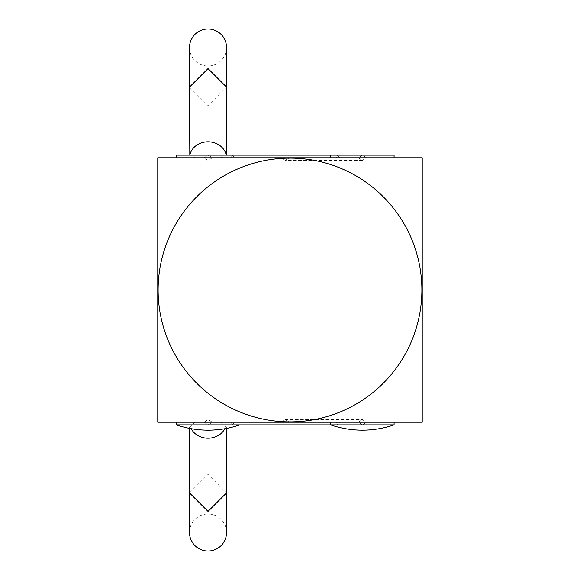 <?xml version="1.0" encoding="UTF-8"?>
<svg xmlns="http://www.w3.org/2000/svg" width="580" height="580" viewBox="0 0 580 580"><rect width="100%" height="100%" fill="white"/><g stroke="black" fill="none" stroke-linecap="round" stroke-linejoin="round"><path stroke-width="0.43" stroke-dasharray="2.9 2.17" d="M339.626 422.226L394.088 422.226L394.088 424.864L337.857 424.864L394.088 424.864A97.846 97.846 0 0 1 330.622 424.864L394.088 424.864L330.622 424.864L330.622 422.226L336.262 422.226L281.097 422.226L285.251 419.579L289.413 422.226L422.226 422.226L422.226 157.774L289.427 157.774L285.258 160.421L281.09 157.774L285.251 160.421L281.097 157.774L285.244 160.421L289.413 157.774L285.266 160.421L289.406 157.774L234.233 157.774L232.638 155.135L176.407 155.135L176.407 157.774L281.061 157.774L157.774 157.774L157.774 422.226L157.774 157.774L422.226 157.774L422.226 422.226L157.774 422.226L157.774 157.774L422.226 157.774L422.226 422.226L157.774 422.226L422.226 422.226L422.226 157.774L157.774 157.774L157.774 422.226L281.104 422.226L230.876 422.226L232.638 424.864L230.876 422.226L232.638 424.864L176.407 424.864L239.874 424.864L239.874 422.226L176.407 422.226L239.874 422.226L234.233 422.226L232.638 424.864L234.233 422.226L339.612 422.226L337.857 424.864L330.622 424.864A97.846 97.846 0 0 0 394.088 424.864L330.622 424.864L330.622 422.226L394.088 422.226L330.622 422.226L394.088 422.226L330.622 422.226L394.088 422.226L339.619 422.226L337.85 424.864L330.622 424.864L394.088 424.864L394.088 422.226L339.612 422.226L337.857 424.864L336.262 422.226L230.876 422.226L232.638 424.864L234.233 422.226L339.626 422.226L289.413 422.226L285.266 419.579L281.104 422.226M281.09 157.774L157.774 157.774L281.09 157.774L157.774 157.774L157.774 422.226L281.097 422.226L285.258 419.579L289.42 422.226L422.226 422.226L422.226 157.774L234.233 157.774L239.874 157.774L234.233 157.774L232.638 155.135L230.876 157.774L176.407 157.774L194.96 157.774L192.575 155.135L176.407 155.135L239.874 155.135L176.407 155.135L176.407 157.774L281.09 157.774L285.23 160.421L289.391 157.774L234.233 157.774L232.638 155.135L230.876 157.774L336.262 157.774L330.622 157.774L330.622 155.135L394.088 155.135L330.622 155.135L394.088 155.135L394.088 157.774L330.622 157.774L394.088 157.774L330.622 157.774L336.262 157.774L337.857 155.135L330.622 155.135L394.088 155.135L330.622 155.135L330.622 157.774L336.255 157.774L337.85 155.135L339.626 157.774L289.42 157.774L285.251 160.421L281.104 157.774L157.774 157.774L157.774 422.226L281.09 422.226L176.407 422.226L281.061 422.226L285.222 419.579L281.068 422.226L336.262 422.226L330.622 422.226L330.622 424.864A97.846 97.846 0 0 0 394.088 424.864L337.85 424.864L336.255 422.226L330.622 422.226M291.182 157.774L290 157.774M157.774 288.818L157.774 291.182L157.774 288.818M288.818 422.226L290 422.226M422.226 291.182L422.226 288.818L422.226 291.182M290 421.877A131.877 131.877 0 0 0 421.877 290A131.877 131.877 0 0 0 290 158.123A131.877 131.877 0 0 0 158.123 290A131.877 131.877 0 0 0 290 421.877M358.193 157.774L362.355 160.421L366.517 157.774L362.355 155.135L358.193 157.774M212.302 157.774L208.14 160.421L203.979 157.774L208.14 155.135L212.302 157.774M360.673 157.774A2.646 1.682 90 0 0 362.355 160.421A2.646 1.682 90 0 0 364.037 157.774A2.646 1.682 90 0 0 362.355 155.135A2.646 1.682 90 0 0 360.673 157.774M281.061 157.774L285.222 160.421L289.384 157.774L422.226 157.774L234.233 157.774L239.874 157.774L234.233 157.774L232.638 155.135L230.876 157.774L281.104 157.774M366.517 422.226L362.355 424.864L358.193 422.226L362.355 419.579L366.517 422.226M203.979 422.226L208.14 424.864L212.302 422.226L208.14 419.579L203.979 422.226M364.037 422.226A2.646 1.682 -90 0 1 362.355 424.864A2.646 1.682 -90 0 1 360.673 422.226A2.646 1.682 -90 0 1 362.355 419.579A2.646 1.682 -90 0 1 364.037 422.226M189.508 87.087L208.024 105.596L226.533 87.087M194.96 157.774L220.994 157.774L223.401 155.135L226.533 155.135M189.508 47.509A18.509 18.509 180 0 0 208.024 66.019A18.509 18.509 180 0 0 226.533 47.509M224.844 428.721A18.509 16.276 0 0 0 224.895 428.62L225.671 428.569A97.846 97.846 0 0 0 239.874 424.864L232.638 424.864L239.874 424.864A97.846 97.846 0 0 1 176.407 424.864L239.874 424.864L176.407 424.864L192.575 424.864L194.96 422.226M192.575 424.864L189.508 427.786L191.124 428.576A18.509 16.276 0 0 0 191.175 428.671M189.508 492.913L208.024 474.404L226.533 492.913M189.508 532.491A18.509 18.509 180 0 1 208.024 513.981A18.509 18.509 180 0 1 226.533 532.491M208.14 424.864L362.355 424.864L330.622 424.864L337.857 424.864L336.262 422.226M176.407 424.864L176.407 422.226L176.407 424.864A97.846 97.846 0 0 0 190.356 428.526M225.671 428.569L226.533 427.822L223.401 424.864L232.638 424.864L234.233 422.226L239.874 422.226L234.233 422.226L239.874 422.226L239.874 424.864L239.874 422.226M224.895 428.62A88.283 77.611 180 0 1 191.124 428.576M223.401 155.135L239.874 155.135L232.638 155.135L230.876 157.774L220.994 157.774M336.262 157.774L337.857 155.135L339.612 157.774L394.088 157.774L289.391 157.774L422.226 157.774L157.774 157.774L157.774 422.226L281.082 422.226L285.251 419.579L281.082 422.226L157.774 422.226L422.226 422.226L422.226 157.774L157.774 157.774L157.774 422.226L281.068 422.226M289.406 422.226L422.226 422.226L289.391 422.226L285.222 419.579L289.391 422.226L422.226 422.226L289.413 422.226L285.244 419.579L289.413 422.226L422.226 422.226L422.226 157.774L157.774 157.774L157.774 422.226L281.061 422.226M220.994 422.226L223.401 424.864M339.619 157.774L394.088 157.774L330.622 157.774L394.088 157.774L394.088 155.135L337.857 155.135L339.619 157.774L289.413 157.774M422.226 422.226L422.226 157.774L157.774 157.774L157.774 422.226L422.226 422.226L422.226 157.774L157.774 157.774L157.774 422.226L422.226 422.226L422.226 157.774L422.226 422.226L422.226 157.774L422.226 422.226L422.226 157.774L422.226 422.226L157.774 422.226L422.226 422.226M226.229 155.135L192.575 155.135M330.622 157.774L330.622 155.135L394.088 155.135L394.088 157.774M157.774 157.774L157.774 422.226L157.774 157.774M176.407 155.135L239.874 155.135L239.874 157.774L176.407 157.774L239.874 157.774L239.874 155.135L239.874 157.774M208.024 105.596L208.024 157.774M208.024 474.404L208.024 422.226M362.355 160.421L285.251 160.421M362.355 424.864L337.857 424.864M189.508 427.786L189.508 428.366M285.244 419.579L362.355 419.579M394.088 424.864L394.088 422.226M226.533 427.822L226.533 428.41M337.85 155.135L208.14 155.135M330.622 155.135L362.355 155.135"/><path stroke-width="0.87" d="M291.182 157.774A132.225 132.225 0 0 0 290 157.774A132.225 132.225 0 0 0 288.818 157.774M288.818 422.226A132.225 132.225 0 0 0 290 422.226A132.225 132.225 0 0 0 291.182 422.226M290 158.123A131.877 131.877 0 0 0 158.123 290A131.877 131.877 0 0 0 290 421.877A131.877 131.877 0 0 0 421.877 290A131.877 131.877 0 0 0 290 158.123M208.14 155.135L394.088 155.135L394.088 157.774M330.622 155.135L330.622 157.774M422.226 157.774L157.774 157.774L157.774 422.226L422.226 422.226L422.226 157.774M422.226 291.182A132.225 132.225 0 0 0 422.226 290A132.225 132.225 0 0 0 422.226 288.818M157.774 288.818A132.225 132.225 0 0 0 157.774 290A132.225 132.225 0 0 0 157.774 291.182M239.874 424.864L176.407 424.864A97.846 97.846 0 0 0 239.874 424.864M176.407 424.864L176.407 422.226M394.088 424.864L330.622 424.864A97.846 97.846 0 0 0 394.088 424.864L394.088 422.226M208.14 424.864L330.622 424.864L330.622 422.226M226.533 87.087L208.024 68.585L189.508 87.087L189.508 47.509A18.509 18.509 180 0 1 208.024 29A18.509 18.509 180 0 1 226.533 47.509L226.533 155.135M189.508 87.087L189.812 155.135A18.509 16.276 -0 0 1 208.024 141.796A18.509 16.276 -0 0 1 226.229 155.135M191.175 428.671A18.509 16.276 0 0 0 208.024 438.204A18.509 16.276 0 0 0 224.844 428.721M208.024 511.415L189.508 492.913L189.508 532.491A18.509 18.509 180 0 0 208.024 551A18.509 18.509 180 0 0 226.533 532.491L226.533 492.913L208.024 511.415M239.874 155.135L176.407 155.135L176.407 157.774M189.508 427.786L189.508 492.913M226.533 427.822L226.533 492.913"/></g></svg>
